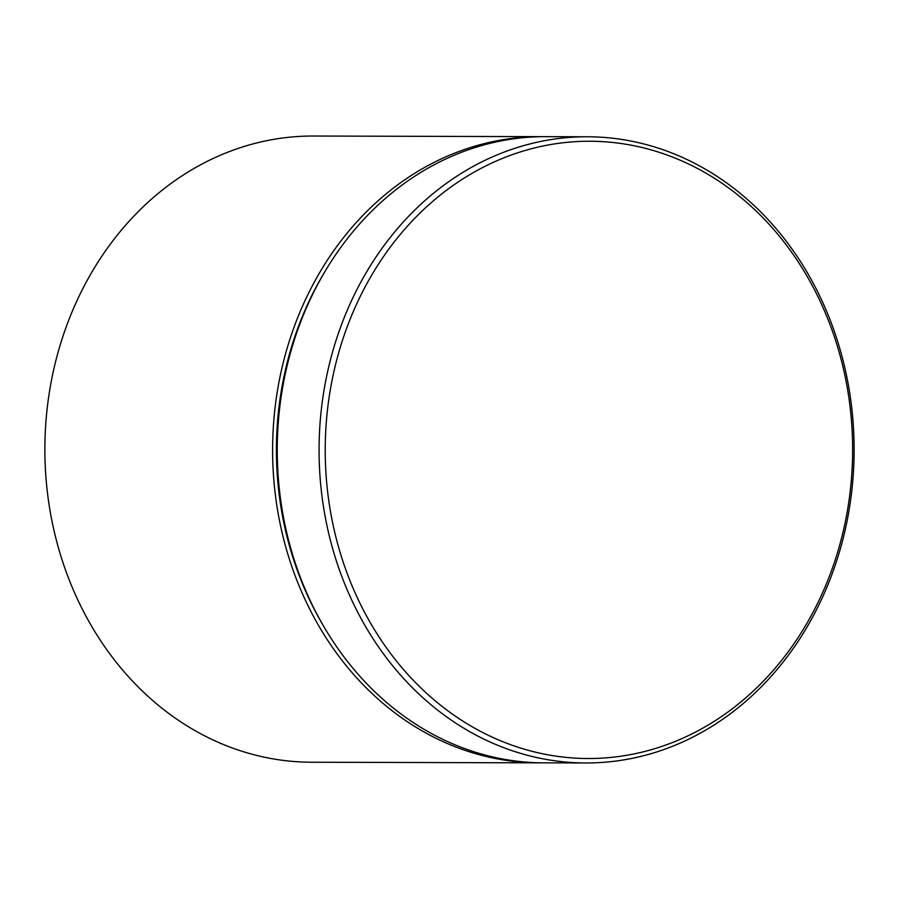 <?xml version="1.0" encoding="UTF-8"?>
<svg xmlns="http://www.w3.org/2000/svg" width="899" height="899" viewBox="0 0 899 899"><rect width="100%" height="100%" fill="white"/><g stroke="black" fill="none" stroke-linecap="round" stroke-linejoin="round"><path stroke-width="1.35" d="M543.311 136.67A313.099 267.531 90.2 0 0 540.984 136.648L313.257 136.03A313.099 267.531 90.2 0 0 163.506 189.15A313.099 267.531 90.2 0 0 56.311 539.973A313.099 267.531 90.2 0 0 311.548 762.228L539.265 762.846A313.099 267.531 90.2 0 0 541.591 762.846M735.685 706.153A308.627 263.71 90.2 0 0 808.021 277.892A308.627 263.71 90.2 0 0 442.162 193.611A308.627 263.71 90.2 0 0 369.826 621.861A308.627 263.71 90.2 0 0 735.685 706.153M437.712 189.891A313.099 267.531 -89.8 0 1 587.452 136.772A313.099 267.531 -89.8 0 1 842.689 359.027A313.099 267.531 -89.8 0 1 735.494 709.85A313.099 267.531 -89.8 0 1 585.743 762.97A313.099 267.531 -89.8 0 1 330.506 540.715A313.099 267.531 -89.8 0 1 437.712 189.891M540.984 136.648A313.099 267.531 90.2 0 0 391.234 189.768A313.099 267.531 90.2 0 0 284.039 540.591A313.099 267.531 90.2 0 0 539.265 762.846M587.452 136.772L545.626 136.659A313.099 267.531 90.2 0 0 395.886 189.779A313.099 267.531 90.2 0 0 288.68 540.602A313.099 267.531 90.2 0 0 543.917 762.858L585.743 762.97M323.528 626.019A308.627 263.71 -89.8 0 1 324.494 272.285"/></g></svg>
